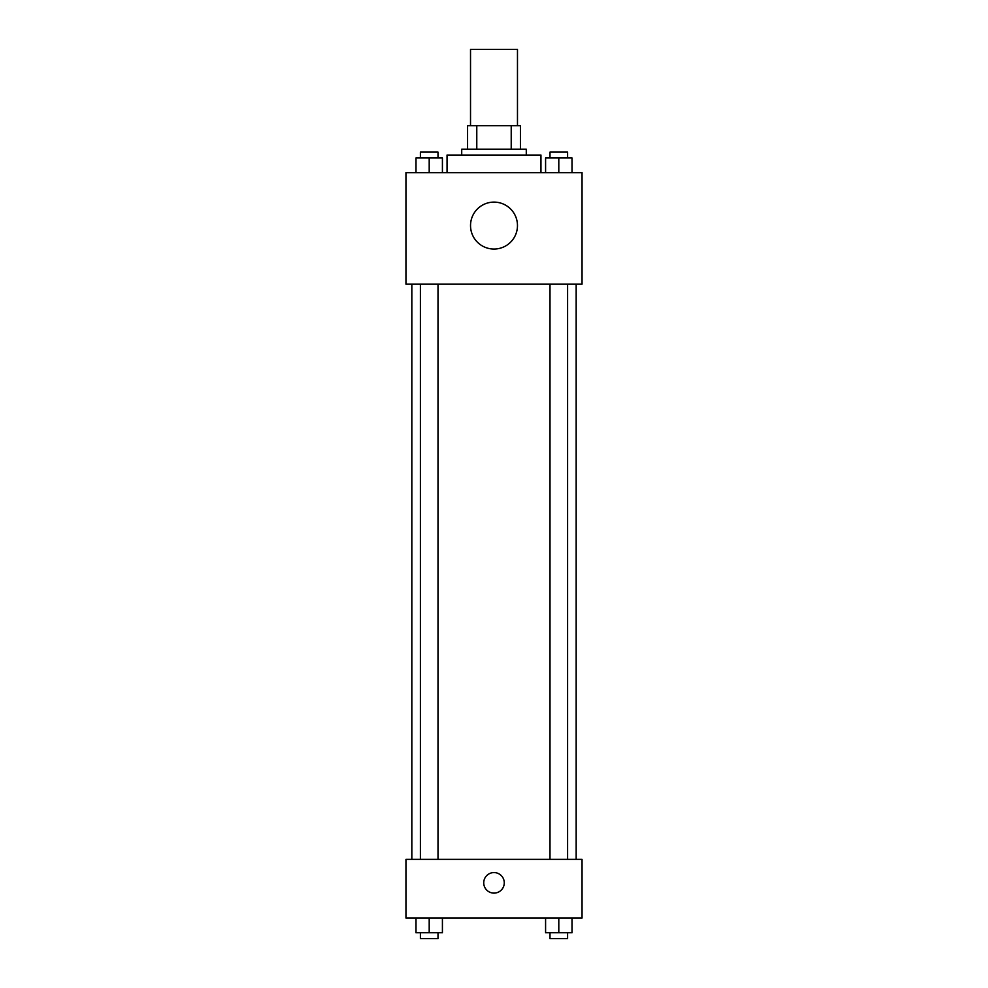 <?xml version="1.0" encoding="UTF-8"?>
<svg xmlns="http://www.w3.org/2000/svg" width="988" height="988" viewBox="0 0 988 988"><rect width="100%" height="100%" fill="white"/><g stroke="black" fill="none" stroke-linecap="round" stroke-linejoin="round"><path stroke-width="1.48" d="M517.477 125.698L517.477 49.4L470.523 49.4L470.523 125.698M476.784 149.176L476.784 125.698L467.583 125.698L467.583 149.176L467.583 125.698M476.784 125.698L520.417 125.698L520.417 149.176M511.216 149.176L511.216 125.698M461.717 155.042L461.717 149.176L526.283 149.176L526.283 155.042M540.955 172.653L540.955 155.042L447.045 155.042L447.045 172.653M405.957 172.653L582.043 172.653L582.043 284.173L405.957 284.173L405.957 172.653M494 249.05A23.477 23.477 0 0 1 473.672 213.84A23.477 23.477 0 0 1 514.328 213.84A23.477 23.477 0 0 1 494 249.05M405.957 859.362L582.043 859.362L582.043 918.062L405.957 918.062L405.957 859.362M494 893.115A10.275 10.275 0 0 1 485.108 877.702A10.275 10.275 0 0 1 502.892 877.702A10.275 10.275 0 0 1 494 893.115M545.586 918.062L545.586 932.734L572.003 932.734L572.003 918.062L572.003 932.734M558.8 932.734L558.8 918.062M567.606 932.734L567.606 938.6L549.995 938.6L549.995 932.734M415.997 918.062L415.997 932.734L442.414 932.734L442.414 918.062L442.414 932.734M429.2 932.734L429.2 918.062M438.005 932.734L438.005 938.6L420.394 938.6L420.394 932.734M545.586 172.653L545.586 157.981L572.003 157.981L572.003 172.653L572.003 157.981M558.8 172.653L558.8 157.981M567.606 157.981L567.606 152.115L549.995 152.115L549.995 157.981M415.997 172.653L415.997 157.981L442.414 157.981L442.414 172.653L442.414 157.981M429.2 172.653L429.2 157.981M438.005 157.981L438.005 152.115L420.394 152.115L420.394 157.981M576.165 859.362L576.165 284.173M411.835 859.362L411.835 284.173M549.995 284.173L549.995 859.362M567.606 284.173L567.606 859.362M438.005 859.362L438.005 284.173M420.394 859.362L420.394 284.173"/></g></svg>
